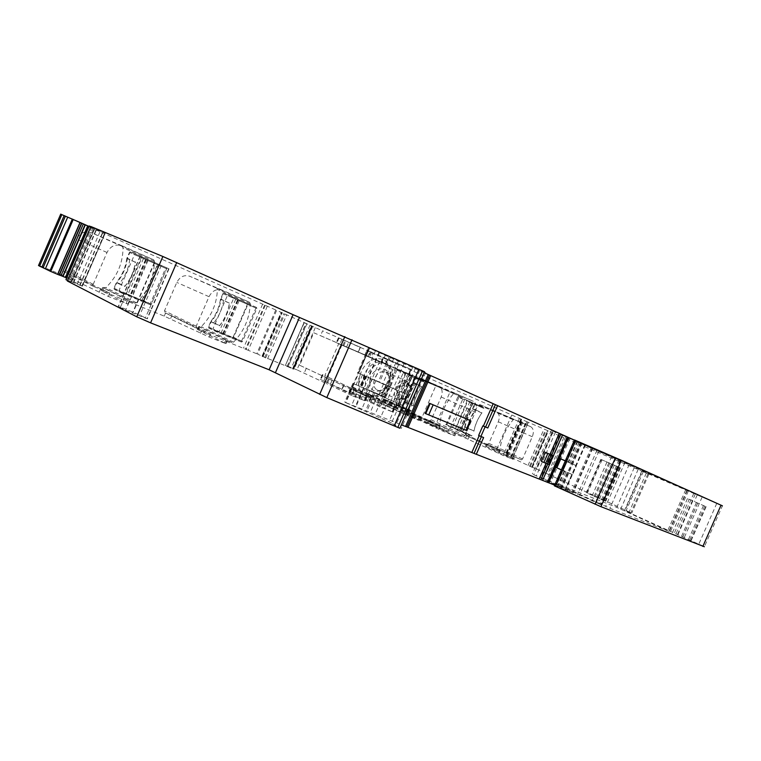 <?xml version="1.0" encoding="UTF-8"?>
<svg xmlns="http://www.w3.org/2000/svg" width="761" height="761" viewBox="0 0 761 761"><rect width="100%" height="100%" fill="white"/><g stroke="black" fill="none" stroke-linecap="round" stroke-linejoin="round"><path stroke-width="0.57" stroke-dasharray="3.81 2.85" d="M393.057 376.781C393.076 370.712 390.983 366.498 386.769 364.139C378.369 359.306 365.242 370.921 365.394 383.268C365.413 388.947 367.316 392.99 371.092 395.416C379.539 400.98 393.114 389.328 393.057 376.781M369.76 382.241C369.047 397.014 388.919 392.124 388.823 377.77C389.775 363.092 369.684 367.563 369.76 382.241M390.422 375.611C390.431 369.561 388.338 365.356 384.124 362.997C375.725 358.165 362.626 369.751 362.788 382.06C362.807 387.73 364.709 391.772 368.486 394.188C376.933 399.753 390.488 388.129 390.422 375.611M389.413 379.13C389.099 383.506 387.235 386.892 383.829 389.309C381.356 390.802 379.054 390.992 376.923 389.87C374.716 388.49 373.603 386.15 373.603 382.85C375.259 374.25 379.359 370.617 385.903 371.948L389.252 376.895L389.413 379.13M358.754 381.803C360.058 369.856 365.622 362.179 375.449 358.773C385.104 357.908 390.25 363.092 390.878 374.326C391.097 398.269 357.718 406.688 358.754 381.803M411.368 386.693L410.217 386.188L406.888 381.185C400.324 379.863 396.186 383.592 394.445 392.362C394.426 395.72 395.53 398.089 397.746 399.477C399.877 400.6 402.198 400.391 404.681 398.859L405.832 399.382C409.275 396.9 411.168 393.427 411.52 388.966L411.368 386.693L407.487 384.372L406.517 381.204L402.892 383.42L402.227 384.933L400.666 385.856L399.925 385.542C396.12 386.255 395.13 388.357 396.957 391.839L397.955 392.276L398.269 393.998L397.613 395.501L398.345 399.554L401.466 398.146L404.681 398.859M521.237 419.321L505.704 454.783L511.354 457.57L527.04 421.765L528.362 422.384L366.773 350.564L387.615 359.449L385.542 364.205L365.765 355.653L367.791 350.992M511.677 415.183L496.22 450.483L485.489 446.222L486.317 446.631L487.344 444.281L486.517 443.872L487.544 444.224L488.847 443.378L498.303 421.784C499.996 417.152 499.454 413.889 496.676 412.005L530.693 426.693L514.227 419.406L513.19 419.777C505.637 428.671 501.176 438.869 499.796 450.36L500.224 451.359L466.464 435.644L500.224 451.359M466.464 435.644L466.027 434.664C467.264 423.468 471.592 413.575 479.011 404.995L480.029 404.643L496.553 411.948M486.317 446.631L513.314 459.406L503.021 455.373L465.551 438.079L427.492 422.764L428.215 423.126L429.299 420.643L428.576 420.281L429.794 420.7L431.211 419.825L441.18 397.023C442.94 392.134 442.274 388.652 439.192 386.578L473.285 401.285L454.85 393.123L453.708 393.494C445.527 402.835 440.809 413.632 439.544 425.884L440.048 426.959L406.279 411.121L440.048 426.959M406.279 411.121L405.765 410.074C406.878 398.155 411.444 387.701 419.463 378.702L420.595 378.35L439.03 386.512M428.215 423.126L454.869 435.853L443.244 431.306L405.318 413.699L349.109 391.087L350.098 391.582L352.124 386.921L351.135 386.436L352.172 386.75L365.727 355.663L364.747 355.216L365.765 355.653M395.73 369.665L383.23 399.458L401.351 406.878L404.186 401.637C405.508 394.731 408.257 388.433 412.433 382.745L414.374 377.114L396.481 369.228L395.73 369.665L405.014 373.689L392.4 403.749L410.531 411.168L411.273 410.712L398.45 405.042L399.335 405.48L411.882 376.752L410.978 376.362L411.996 376.819L399.515 405.404M457.761 396.966L445.908 425.114L462.098 431.744L464.762 426.778C466.084 420.281 468.69 414.326 472.581 408.914L474.436 403.596L458.445 396.548L457.761 396.966L467.064 401.009L455.135 429.404L471.297 436.005L471.972 435.577L459.644 430.117L460.633 430.602L472.514 403.454L471.506 403.007L472.343 403.387L460.519 430.412M410.217 386.188L408.029 384.609M403.435 398.336L405.832 399.382M404.586 398.859L401.884 398.317M409.18 385.123L407.668 381.718L404.043 383.934L403.378 385.447L401.818 386.369L401.076 386.055C397.271 386.778 396.272 388.871 398.108 392.362L399.097 392.8L399.42 394.521L398.764 396.024L399.487 400.086L403.026 398.84M408.98 385.646L410.131 386.16M60.709 214.164L65.218 216.2L43.206 267.14L38.583 265.389M66.683 277.984L68.157 278.669L90.464 227.063L88.97 226.426M90.464 227.063L105.265 233.17L89.437 226.103L66.255 279.725L71.81 281.893L94.878 228.547M90.873 226.531L94.221 228.053L90.816 226.654M424.153 372.69L368.4 347.767L424.552 371.777M574.422 440.134L581.233 443.197L561.618 487.877L554.664 485.138M574.488 439.963L592.8 448.286L551.411 430.45L581.233 443.197M642.294 471.202L722.417 505.827L704.382 546.731L625.884 511.192L631.716 513.161L629.138 511.896L547.758 474.084L563.749 437.642L648.857 474.179L642.294 471.202L624.952 510.621M551.972 432.543L536.067 468.824L531.73 467.035L547.692 430.64L563.749 437.642M547.692 430.64L527.04 421.765M410.626 369.209L398.897 363.967L396.738 368.904L408.486 374.089L410.626 369.209L411.159 369.466L387.482 359.373M398.897 363.967L373.023 352.914L370.921 357.737L341.879 345.152L463.354 397.803L449.247 430.06L446.745 431.639L436.186 427.359L435.768 424.59L450.046 391.925M367.934 356.433L370.036 351.611L373.023 352.914M370.036 351.611L338.978 338.207L336.904 342.954L338.702 343.753L324.842 375.554L366.621 395.663L369.171 394.179L421.404 418.759L435.872 385.665L393.713 367.458L379.844 399.249L377.218 400.733L418.797 420.357L407.677 415.848L407.221 412.995L421.86 379.473L435.872 385.665M360.143 347.197L358.288 352.181L360.41 347.311L338.978 338.207M360.248 347.216L322.616 330.854L320.505 335.696L341.366 344.714L343.525 339.767M304.267 322.693L285.413 365.366L304.029 322.588L285.413 365.366L287.962 366.697L306.921 323.786L304.029 322.588L322.616 330.854M306.921 323.786L276.624 310.364L257.599 354.112L262.041 356.158L281.199 312.343M65.218 216.2L276.624 310.364M575.05 441.057L687.335 490.474L629.233 464.353L574.479 440.781L575.05 441.057L556.424 483.492L555.806 483.34L609.913 508.291L669.28 531.482L616.79 507.387L556.424 483.492M560.086 434.35L620.519 460.462L560.086 434.35L541.176 477.461L601.066 504.724L541.176 477.461M496.22 450.483L505.704 454.783M487.544 444.224L521.247 459.882L487.344 444.281M521.247 459.882L522.56 458.997L532.31 436.747C534.07 431.982 533.566 428.643 530.817 426.75L530.693 426.693M429.794 420.7L463.582 436.5L429.299 420.643M463.582 436.5L465.019 435.587L475.311 412.053C477.147 407.021 476.529 403.454 473.447 401.361L473.285 401.285M407.106 403.33C408.429 396.177 411.273 389.67 415.639 383.81L413.004 382.65C408.638 388.49 405.803 394.988 404.5 402.122L413.394 405.87L404.186 401.637M404.5 402.122L402.521 406.64L402.093 406.431M412.433 382.745L421.718 386.816C417.504 392.562 414.735 398.916 413.394 405.87M421.718 386.816L421.841 386.531C417.456 392.429 414.602 398.973 413.261 406.165M415.639 383.81L421.841 386.531M414.536 377.941L413.004 382.65M411.996 376.819L423.829 381.974L423.658 381.128L405.775 373.242L405.014 373.689M467.701 428.453C469.023 421.718 471.725 415.563 475.777 409.989L473.142 408.838C469.09 414.393 466.398 420.529 465.076 427.244L473.979 430.992L464.762 426.778M465.076 427.244L463.211 431.516L462.774 431.316M472.581 408.914L481.865 412.985C477.956 418.445 475.321 424.448 473.979 430.992M481.865 412.985L481.979 412.709C477.908 418.322 475.206 424.505 473.856 431.268M475.777 409.989L481.979 412.709M474.569 404.367L475.007 404.567L473.142 408.838M472.343 403.387L483.863 408.4L483.72 407.62L467.749 400.581L467.064 401.009M394.179 406.869L382.279 402.027L380.129 406.964L392.048 411.749L394.179 406.869L394.75 407.049L352.124 386.921M392.048 411.749L350.098 391.582M382.279 402.027L356.795 390.117L354.693 394.94L353.199 394.284L355.301 389.461L356.795 390.117M341.67 389.565L343.782 384.705L341.67 389.565L320.286 379.339L351.715 393.618L353.817 388.804L355.301 389.461M353.817 388.804L380.471 401.294L381.394 399.173L394.16 405.09L394.579 407.763L381.898 401.856L381.394 399.173M381.898 401.856L380.471 401.294M382.051 401.932L436.367 427.444M352.172 386.75L446.745 431.639M395.939 407.582L396.852 405.499L449.247 430.06M365.727 355.663L421.156 379.577L407.611 410.588L405.09 412.053M421.156 379.577L463.354 397.803M396.738 368.904L370.921 357.737M408.486 374.089L385.408 364.129M68.157 278.669L82.302 286.155L105.227 233.161M71.81 281.893L82.302 286.155M70.792 282.217L94.221 228.053L70.792 282.217L67.539 280.486M70.802 282.226L67.349 280.933M369.152 348.072L358.25 373.08L357.508 372.747L360.762 374.06L356.119 384.695L352.847 383.449L399.753 404.148L391.525 423.002L399.896 428.234M399.753 404.148L402.683 405.537L407.411 394.721L358.25 373.08M391.525 423.002L344.676 402.169L401.37 424.838M390.374 386.769L385.798 397.242L373.727 392.172L367.772 389.603L372.386 379.035L390.374 386.769L372.386 379.035M483.615 437.556L478.64 435.454M425.104 413.385L466.55 430.469L470.793 420.757M549.318 464.686L541.366 461.366M580.339 442.579L571.159 463.497L576.438 465.732L572.529 474.636L563.102 470.327L566.983 461.489L565.347 460.795M563.102 470.327L555.72 467.283M580.538 442.94L561.019 487.411L561.618 487.877M561.019 487.411L532.3 474.027L573.242 492.833L554.389 485.775M572.529 474.636L571.834 474.36L564.985 489.97M577.19 441.19L568.001 462.146L567.021 461.727L563.073 470.717L571.834 474.36M571.159 463.497L568.001 462.146M689.209 499.33L706.103 506.702L687.468 498.569L689.209 499.33L674.208 533.394M562.075 436.909L546.084 473.352L547.758 474.084M546.084 473.352L536.067 468.824M531.73 467.035L532.196 467.321L548.196 430.84M511.354 457.57L532.196 467.321M512.743 458.046L528.362 422.384L512.743 458.046M521.199 419.34L505.713 454.669M343.782 384.705L324.842 375.554M341.879 345.152L328.058 376.876M358.022 352.058L336.904 342.954M358.117 352.096L360.514 347.33M370.902 351.477L368.695 356.529L381.632 362.246L358.393 352.21M368.695 356.529L341.366 344.714M353.894 390.479L351.687 395.53L364.205 400.562L366.383 395.558L350.831 389.137L299.653 365.242L313.789 332.766L320.505 335.696M315.292 327.658L296.933 369.827L326.279 383.487L328.438 378.55M296.933 369.827L285.66 365.451M288.2 366.802L291.263 368.143L309.993 325.128M262.126 356.196L291.263 368.143M262.906 356.576L282.008 312.685L262.906 356.576M267.33 306.226L248.181 350.279L257.599 354.112M248.181 350.279L198.269 329.903L225.95 343.668L209.104 337.028L164.243 316.129L102.478 291.13L128.076 304.229L108.366 296.467L70.022 278.203L43.206 267.14M153.522 259.748L122.121 246.345L123.044 247.829C122.825 263.458 117.07 276.728 105.808 287.658L102.659 287.515L127.544 300.243L134.716 303.154L136.476 302.764C148.091 291.33 154.083 277.499 154.445 261.28L153.665 259.815L122.017 245.803C115.577 243.748 110.573 245.974 106.997 252.481L93.232 284.31L94.079 286.678L64.276 271.801L71.448 274.911L70.022 278.203M94.079 286.678L109.841 293.071L71.448 274.911M249.503 302.231L216.837 288.229L217.399 289.484C216.828 303.915 211.453 316.291 201.275 326.621L198.621 326.602L225.76 340.072L231.972 342.583L233.513 342.184C243.967 331.396 249.56 318.545 250.274 303.62L249.503 302.231L222.288 290.188C216.723 288.457 212.3 290.626 209.018 296.685L196.205 326.212L196.89 328.362L165.185 312.904L171.815 315.786L170.483 318.849M196.89 328.362L210.474 333.87L171.815 315.786M351.687 395.53L326.279 383.487M364.205 400.562L341.993 389.822L344.115 384.952L366.383 395.558M351.715 393.618L353.199 394.284M380.129 406.964L354.693 394.94M142.136 257.113L168.99 268.842L140.053 256.172L142.136 257.113L120.495 307.073L139.824 315.025L147.32 318.83L125.651 310.174L118.288 306.426L120.495 307.073M601.333 459.577L620.405 467.901L601.333 459.577L586.702 492.89L605.737 501.28L586.702 492.89M423.829 381.974L405.727 374.003L392.971 403.216L411.273 410.712M483.863 408.4L467.692 401.285L455.62 428.881L471.972 435.577M407.867 373.708L394.16 405.09L435.768 424.59M394.731 407.839L436.186 427.359M394.407 406.964L396.852 405.499M216.619 288.143L189.774 276.272C184.295 274.559 179.976 276.604 176.809 282.426L164.5 310.821L165.185 312.904M122.121 246.345L91.215 232.676C84.918 230.659 80.048 232.761 76.614 238.992L63.429 269.518L64.276 271.801M135.296 262.203L126.811 258.474L129.437 252.424L130.502 251.948L157.67 263.934L158.022 265.018L142.811 300.119L141.774 300.614L114.102 289.256L113.912 288.276L116.528 282.236L124.89 286.231C130.626 279.182 134.088 271.173 135.296 262.203L127.372 258.283L129.836 252.595L141.213 257.589L125.736 293.337L119.03 290.398L134.507 254.659M150.24 304.733L122.435 293.327L122.245 292.338L150.231 303.801L165.632 268.281L137.941 256.086L139.016 255.601L166.317 267.644L166.669 268.738L151.287 304.238L150.24 304.733L141.774 300.614M137.941 256.086L129.437 252.424M126.811 258.474C125.641 267.349 122.217 275.273 116.528 282.236M129.779 259.339C128.638 268.557 125.089 276.747 119.135 283.92L124.89 286.231M119.135 283.92L116.766 282.788C122.702 275.644 126.231 267.472 127.372 258.283M122.245 292.338L114.302 288.467L116.766 282.788M241.513 342.05L217.351 332.157L217.151 331.206L241.522 341.194L255.924 308.043L231.829 297.427L232.78 296.952L256.59 307.454L256.838 308.443L242.445 341.565L241.513 342.05L208.6 327.953L208.4 327.011L210.845 321.38L219.625 325.518C224.837 318.897 228.081 311.43 229.356 303.125L221.032 299.063L223.334 293.765L233.675 298.293L219.187 331.634L212.918 328.895L227.406 295.553M242.445 341.565L233.598 337.342L247.839 304.552L247.591 303.582L223.867 293.118L222.916 293.584L220.471 299.216C219.225 307.444 216.019 314.826 210.845 321.38M231.829 297.427L222.916 293.584M229.356 303.125L220.471 299.216M223.553 300.176C222.326 308.7 219.016 316.338 213.603 323.092L219.625 325.518M213.603 323.092L211.111 321.913C216.505 315.187 219.815 307.568 221.032 299.063M217.151 331.206L208.809 327.211L211.111 321.913M233.598 337.342L232.666 337.827M299.653 365.242L351.991 389.708L352.942 387.539L365.708 393.475L366.165 396.215M352.942 387.539L353.646 390.383L351.991 389.708M353.646 390.383L407.877 415.953M368.238 396.319L369.171 394.179M338.702 343.753L393.713 367.458M313.789 332.766L421.86 379.473M379.749 361.294L365.708 393.475L407.221 412.995M124.728 286.602C130.711 279.373 134.288 271.116 135.448 261.832M219.482 325.86C224.914 319.059 228.252 311.373 229.499 302.783M366.345 396.31L353.475 390.298M418.797 420.357L421.404 418.759M399.335 405.48L384.229 399.135L392.971 403.216M399.268 405.499L411.882 376.752M411.834 376.724L405.727 374.003M396.881 370.169L384.229 399.135M460.633 430.602L446.859 424.809L455.62 428.881M460.681 430.669L472.514 403.454M472.581 403.473L467.692 401.285M458.826 397.442L446.859 424.809M208.4 327.011L212.918 328.895M233.675 298.293L255.924 308.043M235.758 299.206L221.28 332.547L219.187 331.634M221.28 332.547L241.522 341.194M233.094 337.171L247.363 304.343M113.912 288.276L119.03 290.398M141.213 257.589L165.632 268.281M143.449 258.559L127.972 294.307L125.736 293.337M127.972 294.307L150.231 303.801M142.164 299.891L157.394 264.733M563.073 470.717L561.361 469.87M576.438 465.732L566.983 461.489M567.021 461.727L565.29 460.919M360.762 374.06L407.411 394.721M356.119 384.695L402.683 405.537M385.798 397.242L367.772 389.603M350.65 391.573L368.238 351.259M486.298 446.479L487.325 444.139M465.551 438.079L466.598 435.692M428.462 423.068L429.546 420.605M405.318 413.699L406.422 411.178M519.363 418.55L503.906 453.832M488.847 443.378L522.56 458.997M498.303 421.784L532.31 436.747M480.029 404.643L514.227 419.406M479.011 404.995L513.19 419.777M466.027 434.664L499.796 450.36M468.063 439.173L469.099 436.785M431.211 419.825L465.019 435.587M441.18 397.023L475.311 412.053M420.595 378.35L454.85 393.123M419.463 378.702L453.708 393.494M405.765 410.074L439.544 425.884M407.972 414.859L409.066 412.338M401.351 406.878L410.531 411.168M423.668 381.137L414.374 377.114L423.658 381.128M396.481 369.228L405.775 373.242M383.087 398.64L392.248 402.921M383.278 399.477L392.448 403.768M474.417 403.596L483.72 407.62L474.436 403.596M458.445 396.548L467.749 400.581M445.784 424.353L454.983 428.614M462.098 431.744L471.297 436.005M409.047 385.056L407.896 384.543M408.41 384.096L407.259 383.582M407.668 381.718L406.517 381.204M404.043 383.934L402.892 383.42M403.378 385.447L402.227 384.933M401.818 386.369L400.666 385.856M401.076 386.055L399.925 385.542M398.288 392.448L397.137 391.925M399.021 392.762L397.879 392.238M399.42 394.521L398.269 393.998M398.764 396.024L397.613 395.501M399.62 400.153L398.469 399.62M401.875 399.04L400.733 398.517M402.617 398.669L401.466 398.146M369.275 400.705L371.339 395.958M385.256 364.072L387.33 359.325M82.274 286.241L105.237 233.142L82.34 286.174M81.788 286.079L104.78 232.923M80.029 285.413L103.068 232.153M79.734 285.289L102.773 232.019M77.28 284.253L100.338 230.944M73.627 282.635L96.666 229.346M73.275 282.483L96.324 229.194M71.686 281.836L94.754 228.5M93.203 227.577L69.727 281.874M91.91 227.006L68.414 281.342M425.751 372.357L401.19 428.576M419.815 370.027L395.72 425.199M415.449 368.219L404.462 393.37M412.814 367.097L401.856 392.191M397.166 402.94L388.947 421.746M404.224 363.377L393.294 388.414M388.614 399.145L380.424 417.913M393.684 358.745L382.735 383.839M378.036 394.598L369.827 413.404M390.393 357.28L379.425 382.422M374.726 393.199L366.498 412.034M385.389 355.035L374.374 380.291M369.646 391.106L361.389 410.036M379.016 352.248L368.001 377.504M363.282 388.319L355.026 407.249M353.58 383.801L345.399 402.54M369.542 348.329L358.697 373.185M354.055 383.839L345.932 402.474M375.392 350.954L351.896 404.823M379.473 352.762L356.024 406.517M389.08 356.995L378.331 381.613M373.727 392.172L365.67 410.626M398.326 361.095L387.625 385.599M383.04 396.101L375.03 414.469M575.782 440.914L556.339 485.204M569.066 438.032L549.727 482.113M552.847 431.059L533.708 474.702M555.425 432.229L536.362 475.682M591.287 447.639L571.768 492.101M592.258 448.01L572.643 492.69M585.447 444.957L565.689 489.96M585.171 444.795L565.337 489.96M584.895 444.624L575.754 465.447M567.221 472.457L560.334 488.143M579.083 442.027L569.894 462.964M565.956 471.934L559.069 487.62M577.818 441.466L568.629 462.412M564.691 471.382L557.794 487.088M564.053 471.116L557.166 486.821M575.868 440.59L555.806 486.289M575.373 440.372L555.302 486.098M574.545 439.991L554.436 485.794M716.748 503.43L698.864 544.01M702.089 497.152L684.415 537.247M695.269 494.108L677.499 534.45M688.334 490.988L670.412 531.682M687.468 498.569L672.477 532.605M692.814 500.919L677.946 534.66M643.302 471.601L625.884 511.192M647.992 473.761L630.764 512.924M646.298 473.095L629.214 511.934M561.58 436.69L545.58 473.152M559.906 435.958L543.906 472.429M552.686 432.847L536.771 469.128M532.434 467.311L548.386 430.954M532.367 467.283L548.32 430.926M531.787 467.054L547.739 430.659M531.844 467.216L547.872 430.678M531.73 467.168L547.749 430.631M530.36 466.598L546.398 430.032M529.57 466.255L545.599 429.68M527.991 465.551L544.02 428.995M507.083 455.887L522.855 419.891M506.255 455.478L522.008 419.539M506.141 455.401L521.875 419.482M506.512 455.525L522.236 419.653M506.636 455.573L522.35 419.701M507.987 456.134L523.692 420.3M510.526 457.237L526.232 421.404M510.717 457.323L526.422 421.489M511.306 457.561L527.002 421.756M528.134 422.288L512.514 457.932M520.962 419.216L505.447 454.621M521.475 419.444L505.97 454.831M385.475 364.167L387.549 359.411M387.777 359.496L385.694 364.253M408.562 374.136L410.693 369.266M395.901 362.664L393.751 367.601M371.53 352.257L369.427 357.09M346.521 347.187L348.576 342.469M343.658 345.941L345.722 341.213M323.025 374.812L320.961 379.558M327.801 382.326L329.855 377.608M338.712 338.074L336.638 342.83M360.324 347.263L358.203 352.134M381.194 362.055L383.363 357.071M381.033 361.979L383.221 356.976M367.839 350.136L365.632 355.197M342.888 345.37L345.047 340.433M342.003 339.111L339.853 344.048M306.35 368.191L304.248 373.033M312.029 326.203L293.613 368.486M311.801 326.079L293.356 368.448M312.448 326.355L293.993 368.752M312.229 326.241L293.736 368.714M287.182 366.317L305.884 323.349M287.23 366.345L305.941 323.368M287.962 366.697L306.693 323.682M292.909 368.895L311.649 325.841M293.061 368.961L311.801 325.908M293.556 369.247L312.324 326.117M293.423 369.228L312.219 326.06M292.471 368.876L311.287 325.641M267.549 358.802L286.745 314.693M265.656 358.003L284.852 313.865M264.685 357.575L283.882 313.437M263.011 356.823L282.198 312.714M262.868 356.747L282.046 312.647M262.412 356.481L281.56 312.457M262.849 356.548L281.941 312.657M262.041 356.158L281.113 312.305M275.767 309.993L256.742 353.751M265.294 305.342L246.136 349.394M264.647 305.066L245.508 349.09M262.612 304.181L243.472 348.196M624.924 462.46L605.594 506.426M629.233 464.353L609.913 508.291M575.792 441.342L557.09 483.967M634.274 467.606L616.79 507.387M638.194 469.328L620.71 509.09M685.709 489.789L667.682 530.702M686.955 490.284L668.852 531.387M565.623 436.843L546.826 479.696M569.846 438.688L551.059 481.523M619.026 459.834L599.611 504.01M620.025 460.215L600.515 504.61M615.877 458.35L596.282 502.945M611.635 456.486L592.029 501.109M598.964 451.026L579.482 495.382M597.005 450.179L577.542 494.498M560.876 434.645L541.87 477.956M64.714 271.981L63.296 275.273M100.585 289.037L99.12 292.433M109.841 293.071L108.366 296.467M127.544 300.243L126.088 303.601M129.265 300.757L127.819 304.096M102.792 287.591L101.403 290.807M103.867 287.924L102.478 291.13M165.565 313.066L164.243 316.129M201.903 330.141L200.533 333.289M210.474 333.87L209.104 337.028M225.76 340.072L224.409 343.192M226.873 340.348L225.522 343.449M198.84 326.716L197.546 329.713M199.563 326.907L198.269 329.903M325.404 377.199L323.254 382.136M326.916 377.875L324.766 382.812M350.831 389.137L348.624 394.198M364.405 400.533L366.574 395.549M322.721 374.773L320.647 379.53M330.655 383.573L332.709 378.854M379.292 400.724L377.142 405.651M392.162 411.691L394.293 406.821M371.749 396.224L369.665 400.98M371.549 396.091L369.475 400.847M438.707 429.318L439.839 426.731M443.244 431.306L444.386 428.709M453.613 435.482L454.736 432.914M453.803 435.321L454.916 432.771M498.731 453.489L499.796 451.045M503.021 455.373L504.096 452.919M512.277 459.102L513.342 456.676M512.105 458.807L513.161 456.4M697.713 503.031L682.607 537.314M703.44 505.532L688.334 539.815M705.742 506.541L690.665 540.729M704.705 506.103L689.704 540.148M697.637 503.021L682.722 536.876M696.439 502.498L681.533 536.334M168.685 268.709L147.035 318.678M161.275 265.522L139.824 315.025M154.692 262.65L133.251 312.153M140.3 256.276L118.535 306.55M147.634 259.425L125.651 310.174M154.378 262.374L132.385 313.123M167.02 267.958L145.237 318.231M606.964 462.06L592.419 495.164M602.027 459.863L587.33 493.309M609.818 463.249L595.035 496.904M614.327 465.218L599.535 498.874M619.93 467.682L605.233 501.138M619.169 467.368L604.529 500.681M611.397 463.991L596.843 497.104M231.972 342.583L199.763 326.992M233.513 342.184L201.275 326.621M250.274 303.62L217.399 289.484M222.288 290.188L189.774 276.272M209.018 296.685L176.809 282.426M196.205 326.212L164.5 310.821M134.716 303.154L104.086 288.019M136.476 302.764L105.808 287.658M154.445 261.28L123.044 247.829M122.017 245.803L91.215 232.676M106.997 252.481L76.614 238.992M93.232 284.31L63.429 269.518M166.317 267.644L157.67 263.934M166.669 268.738L158.022 265.018M139.016 255.601L130.502 251.948M122.626 293.442L114.293 289.37M151.287 304.238L142.811 300.119M256.838 308.443L247.839 304.552M256.552 307.434L247.553 303.563M232.78 296.952L223.867 293.118M217.465 332.224L208.714 328.02M366.621 395.663L377.218 400.733M390.631 401.76L403.206 372.957M396.062 404.129L408.638 375.325M397.87 404.928L410.445 376.115M452.576 427.159L464.486 399.934M457.713 429.404L469.623 402.169M459.425 430.155L471.335 402.921M239.144 300.728L224.79 333.765M238.003 300.195L223.563 333.432M237.613 300.024L223.154 333.318M147.976 260.585L132.642 295.981M146.188 259.777L130.759 295.392M145.579 259.501L130.121 295.192M567.021 461.699L563.083 470.669M565.547 461.033L561.618 469.984M402.95 392.676L398.26 403.416M399.915 391.297L395.244 402.017M392.543 388.043L387.872 398.735M370.883 378.626L366.203 389.356M365.936 376.41L361.275 387.102M365.071 376.001L360.419 386.674M362.502 374.84L357.86 385.485M389.156 386.293L384.562 396.804M387.929 385.779L383.335 396.319M385.932 384.933L381.328 395.492M383.525 383.905L378.921 394.464M375.896 380.586L371.282 391.164M384.124 362.997L386.769 364.139M368.486 394.188L371.092 395.416M376.923 389.87L397.746 399.477M385.903 371.948L406.888 381.185M349.109 391.087L351.135 386.436M364.747 355.216L366.773 350.564M485.489 446.222L486.517 443.872M496.676 412.005L530.817 426.75M466.398 435.606L500.158 451.321M427.492 422.764L428.576 420.281M439.192 386.578L473.447 401.361M406.193 411.083L439.963 426.911M383.23 399.458L392.4 403.749M407.791 381.765L406.64 381.261M398.108 392.362L396.957 391.839M399.097 392.8L397.955 392.276M399.487 400.086L398.345 399.554M418.978 369.694L394.93 424.743M368.4 347.767L357.508 372.747M352.847 383.449L344.676 402.169M581.794 443.473L562.236 488.02M551.411 430.45L532.3 474.027M592.8 448.286L573.242 492.833M584.895 444.681L565.081 489.827M585.447 444.909L565.604 490.103M693.747 493.47L676.025 533.708M697.209 494.926L694.289 501.566M641.846 470.983L624.467 510.498M648.857 474.179L631.716 513.161M506.293 455.506L522.056 419.549M520.79 419.13L505.256 454.574M521.646 419.53L506.16 454.888M385.542 364.205L387.615 359.449M409.038 374.336L411.168 369.466M338.341 337.913L336.267 342.669M360.41 347.311L358.288 352.181M381.632 362.246L383.81 357.251M311.563 325.984L293.128 368.334M312.685 326.459L294.222 368.866M293.461 369.161L312.21 326.079M262.507 356.567L281.675 312.495M574.479 440.781L555.806 483.34M687.335 490.474L669.28 531.482M620.519 460.462L601.066 504.724M559.487 434.065L540.519 477.29M129.522 300.89L128.076 304.229M102.659 287.515L101.261 290.731M227.292 340.567L225.95 343.668M198.621 326.602L197.318 329.589M364.833 400.752L367.011 395.758M341.727 389.689L343.848 384.819M344.048 384.838L341.927 389.699M322.36 374.593L320.286 379.339M392.628 411.92L394.75 407.049M371.463 396.081L369.389 400.838M369.551 400.847L371.625 396.091M454.869 435.853L455.982 433.304M513.314 459.406L514.369 457M706.103 506.702L691.064 540.814M140.053 256.172L118.288 306.426M168.99 268.842L147.32 318.83M600.838 459.349L586.17 492.738M620.405 467.901L605.737 501.28M249.579 302.269L216.695 288.181M196.595 328.191L164.899 312.742M153.665 259.815L122.264 246.412M93.527 286.298L63.724 271.43M166.374 267.672L157.727 263.962M122.435 293.327L114.102 289.256M256.59 307.454L247.591 303.582M217.351 332.157L208.6 327.953M366.146 396.215L407.677 415.848M398.45 405.042L410.978 376.362M399.63 405.623L412.177 376.885M459.644 430.117L471.506 403.007M460.976 430.764L472.857 403.596M237.451 299.958L223.021 333.166M238.183 300.281L223.744 333.518M145.808 259.615L130.397 295.211M146.312 259.824L130.882 295.458M566.945 461.661L563.007 470.621M407.106 394.579L402.388 405.385M366.269 376.581L361.599 387.282M365.68 376.286L361.018 386.969"/><path stroke-width="1.14" d="M73.246 219.425L50.749 271.468L57.722 274.407L59.406 275.092L81.827 223.22L60.709 214.164M81.827 223.22L88.97 226.426M90.816 226.654L89.17 225.969L65.979 279.629M422.526 370.864L397.822 427.425L399.896 428.234L424.552 371.777L418.95 369.266L293.09 314.693L162.883 256.495L90.882 226.521L67.349 280.933M424.153 372.69L428.243 374.526L405.546 426.474L401.37 424.838M574.422 440.134L428.243 374.526M722.417 505.827L621.328 460.272L574.498 439.953L554.389 485.775M61.869 214.573L39.582 266.169L38.583 265.389M64.162 215.572L41.874 267.178L39.582 266.169M41.874 267.178L50.749 271.468M59.406 275.092L61.013 275.625L83.358 223.934M66.683 277.984L61.013 275.625M67.539 280.486L65.969 279.648L89.17 225.969M293.09 314.693L269.128 369.779L150.583 322.854L136.752 316.804L67.339 280.99L90.873 226.521M269.128 369.779L326.811 397.594L397.822 427.425M429.461 375.087L406.812 426.921L405.546 426.474M406.812 426.921L554.664 485.138M480.904 436.443L478.64 435.454L482.845 425.856L487.801 427.986L485.109 426.845L480.904 436.443L483.615 437.556L476.281 454.307M470.84 420.795L429.518 403.292L425.104 413.385L466.588 430.517L470.84 420.795L470.184 420.529L465.922 430.269M545.333 452.329L553.257 455.706L549.318 464.686L545.694 463.211L541.366 461.366L545.333 452.329L549.651 454.193L545.694 463.211M565.347 460.795L559.63 458.379L555.72 467.283L561.361 469.87M621.328 460.272L600.933 506.683L554.36 485.832M600.933 506.683L704.382 546.731M559.63 458.379L560.752 458.893L556.843 467.815M565.29 460.919L560.752 458.893M470.184 420.529L429.518 403.292M485.109 426.845L482.845 425.856M553.257 455.706L549.651 454.193M60.737 214.107L38.497 265.579M65.408 216.124L43.13 267.691M67.71 217.132L45.422 268.709M72.352 219.044L49.874 271.078M57.589 274.35L80.029 222.421M57.722 274.407L80.162 222.478M59.158 274.997L81.589 223.116M62.754 276.291L85.051 224.704M63.039 276.414L85.337 224.828M65.427 277.423L87.715 225.874M66.511 277.908L88.799 226.35M162.883 256.495L136.752 316.804M176.733 262.545L150.583 322.854M299.463 317.48L275.492 372.557M344.838 336.619L319.658 394.379M352.029 339.739L326.811 397.594M418.95 369.266L394.198 425.941M430.678 375.639L408.077 427.368M493.185 403.701L483.387 426.084M479.183 435.692L471.839 452.462M495.392 404.671L485.594 427.035M481.39 436.643L474.065 453.385M497.58 405.651L487.801 427.986M559.221 433.313L550.013 454.307M546.037 463.363L539.159 479.04M560.905 434.055L551.706 455.04M547.739 464.077L540.862 479.744M562.579 434.807L542.555 480.448M567.24 436.89L547.311 482.322M567.716 437.118L547.806 482.484M568.515 437.48L548.643 482.769M575.716 440.467L555.549 486.403M615.459 457.684L595.026 504.191M721.048 505.133L702.85 546.417M430.155 403.568L425.741 413.661M433.133 404.852L428.728 414.935M547.872 453.423L543.915 462.45M552.667 455.478L548.71 464.476M551.24 454.878L547.283 463.887"/></g></svg>
